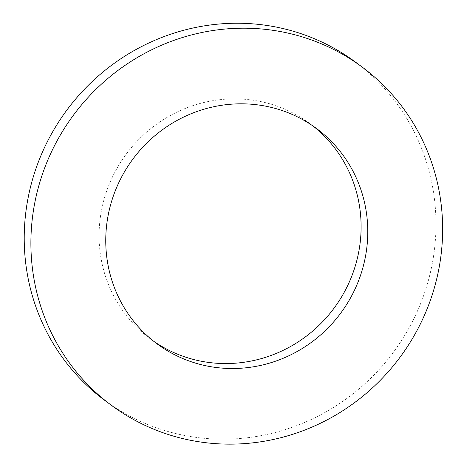 <?xml version="1.0" encoding="UTF-8"?>
<svg xmlns="http://www.w3.org/2000/svg" width="467" height="467" viewBox="0 0 467 467"><rect width="100%" height="100%" fill="white"/><g stroke="black" fill="none" stroke-linecap="round" stroke-linejoin="round"><path stroke-width="0.35" stroke-dasharray="2.33 1.75" d="M104.55 400.213A210.529 203.262 126.6 0 0 209.018 438.694A210.529 203.262 126.6 0 0 421.351 301.659A210.529 203.262 126.6 0 0 355.638 62.21M313.281 126.195A133.976 129.347 126.6 0 0 309.989 123.667A133.976 129.347 126.6 0 0 126.259 154.081A133.976 129.347 126.6 0 0 150.205 338.762A133.976 129.347 126.6 0 0 153.579 341.184M316.655 128.618L309.989 123.667M156.871 343.712L150.205 338.762"/><path stroke-width="0.7" d="M215.69 443.65A210.529 203.262 126.6 0 0 428.017 306.609A210.529 203.262 126.6 0 0 362.31 67.166A210.529 203.262 126.6 0 0 73.599 114.958A210.529 203.262 126.6 0 0 111.222 405.169A210.529 203.262 126.6 0 0 215.69 443.65M223.354 368.2A133.976 129.347 126.6 0 0 358.469 280.994A133.976 129.347 126.6 0 0 316.655 128.618A133.976 129.347 126.6 0 0 132.932 159.031A133.976 129.347 126.6 0 0 156.871 343.712A133.976 129.347 126.6 0 0 223.354 368.2M362.31 67.166L355.638 62.21A210.529 203.262 126.6 0 0 66.927 110.002A210.529 203.262 126.6 0 0 104.55 400.213L111.222 405.169M153.579 341.184A133.976 129.347 126.6 0 0 216.682 363.244A133.976 129.347 126.6 0 0 351.009 278.034A133.976 129.347 126.6 0 0 313.281 126.195"/></g></svg>

